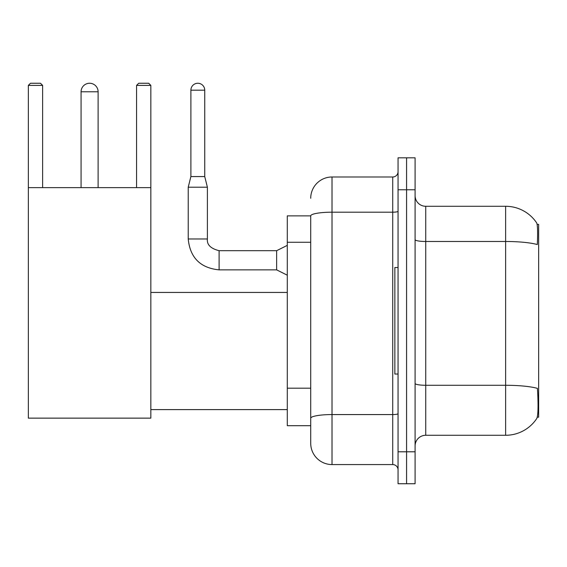 <?xml version="1.0" encoding="UTF-8"?>
<svg xmlns="http://www.w3.org/2000/svg" width="567" height="567" viewBox="0 0 567 567"><rect width="100%" height="100%" fill="white"/><g stroke="black" fill="none" stroke-linecap="round" stroke-linejoin="round"><path stroke-width="0.85" d="M537.268 417.17L538.65 417.17L538.65 224.383L537.14 224.383M310.716 215.864L287.285 215.864L287.285 425.697L310.716 425.697L310.716 443.266L310.716 215.864M425.746 435.279L505.629 435.279A37.28 37.28 0 0 0 536.8 418.453L536.588 418.772L536.8 418.453C538.076 415.455 538.374 406.858 537.679 392.676L537.403 388.367A37.28 6.471 180 0 0 505.629 385.276L505.629 206.282A37.28 37.28 0 0 1 536.588 222.788L536.588 222.788A37.28 37.28 0 0 0 505.629 206.282L425.746 206.282A10.653 10.653 0 0 1 415.094 195.629A10.653 10.653 0 0 0 425.746 206.282L425.746 435.279A10.653 10.653 0 0 0 415.094 445.931M406.574 451.793L406.574 483.743L415.094 483.743L415.094 451.793L406.574 451.793L406.574 483.743L398.055 483.743L398.055 451.793L406.574 451.793L406.574 189.768L406.574 451.793M398.055 451.793L398.055 157.817L406.574 157.817L406.574 189.768L406.574 157.817L415.094 157.817L415.094 451.793M415.094 239.635A10.653 1.85 0 0 0 425.746 241.485L505.629 241.485A37.28 6.471 180 0 1 537.325 244.554C537.835 232.279 537.629 225.092 536.715 222.98A37.28 37.28 0 0 0 505.629 206.282A37.28 37.28 0 0 1 536.715 222.98M310.716 198.287A21.305 21.305 0 0 1 332.014 176.989L332.014 464.571L392.725 464.571L392.725 176.989A5.323 5.323 0 0 0 398.055 171.659M332.014 176.989L392.725 176.989M310.716 431.551L310.716 421.968M398.055 469.894A5.323 5.323 0 0 0 392.725 464.571M332.014 464.571A21.305 21.305 0 0 1 310.716 443.266M398.055 267.525L394.859 267.525L394.859 374.036L398.055 374.036M81.074 91.776A8.519 8.519 0 0 1 89.593 83.257A8.519 8.519 0 0 1 98.112 91.776L81.074 91.776L81.074 187.642M98.112 187.642L98.112 91.776M28.35 187.642L150.836 187.642L150.836 418.134L28.35 418.134L28.35 85.39L30.483 83.257L40.491 83.257L42.624 85.39L28.35 85.39M42.624 187.642L42.624 85.39M150.836 85.39L136.569 85.39L138.695 83.257L148.71 83.257L150.836 85.39L150.836 187.642M136.569 85.39L136.569 187.642M204.737 176.564L190.888 176.564L190.888 90.181A6.924 6.924 0 0 1 197.812 83.257A6.924 6.924 0 0 1 204.737 90.181L204.737 176.564L207.394 187.216L207.394 238.976C206.749 244.66 210.655 248.566 219.11 250.692L219.11 250.713M287.285 275.193L276.632 269.864L276.632 250.692L287.285 245.369M276.632 269.864L219.11 269.864C200.371 268.014 190.08 257.716 188.223 238.976C190.08 257.716 200.371 268.014 219.11 269.864C200.371 268.014 190.08 257.716 188.223 238.976C190.08 257.716 200.371 268.014 219.11 269.864C200.371 268.014 190.08 257.716 188.223 238.976C190.08 257.716 200.371 268.014 219.11 269.864C200.371 268.014 190.08 257.716 188.223 238.976C190.08 257.716 200.371 268.014 219.11 269.864C200.371 268.014 190.08 257.716 188.223 238.976C190.08 257.716 200.371 268.014 219.11 269.864C200.371 268.014 190.08 257.716 188.223 238.976C190.08 257.716 200.371 268.014 219.11 269.864C200.371 268.014 190.08 257.716 188.223 238.976C190.08 257.716 200.371 268.014 219.11 269.864C200.371 268.014 190.08 257.716 188.223 238.976C190.08 257.716 200.371 268.014 219.11 269.864L219.11 250.692C210.655 248.566 206.749 244.66 207.394 238.976L188.223 238.976L188.223 187.216L207.394 187.216M310.716 242.272L287.285 242.272M310.716 388.189L287.285 388.189M505.629 435.279L505.629 385.276L425.746 385.276A10.653 1.85 0 0 1 415.094 383.427M415.094 189.768L398.055 189.768M398.055 413.641A5.323 0.921 0 0 1 392.725 414.569L332.014 414.569A21.305 3.7 180 0 0 310.716 418.269M310.716 215.892A21.305 3.7 180 0 1 332.014 212.193L392.725 212.193A5.323 0.921 0 0 0 398.055 211.271M190.888 90.181L204.737 90.181M150.836 409.608L287.285 409.608M150.836 292.444L287.285 292.444M207.394 238.976C206.749 244.66 210.655 248.566 219.11 250.692C210.655 248.566 206.749 244.66 207.394 238.976C206.749 244.66 210.655 248.566 219.11 250.692C210.655 248.566 206.749 244.66 207.394 238.976C206.749 244.66 210.655 248.566 219.11 250.692C210.655 248.566 206.749 244.66 207.394 238.976C206.749 244.66 210.655 248.566 219.11 250.692C210.655 248.566 206.749 244.66 207.394 238.976C206.749 244.66 210.655 248.566 219.11 250.692C210.655 248.566 206.749 244.66 207.394 238.976C206.749 244.66 210.655 248.566 219.11 250.692C210.655 248.566 206.749 244.66 207.394 238.976C206.749 244.66 210.655 248.566 219.11 250.692C210.655 248.566 206.749 244.66 207.394 238.976C206.749 244.66 210.655 248.566 219.11 250.692L276.632 250.692M188.223 238.976C190.08 257.716 200.371 268.014 219.11 269.864M190.888 176.564L188.223 187.216"/></g></svg>
